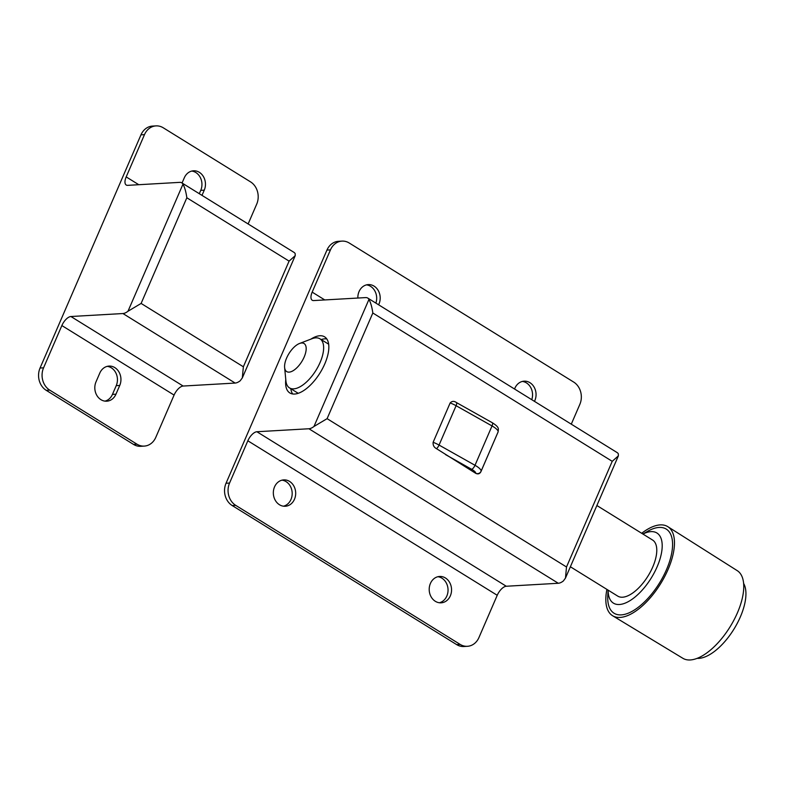 <?xml version="1.0" encoding="UTF-8"?>
<svg xmlns="http://www.w3.org/2000/svg" width="785" height="785" viewBox="0 0 785 785"><rect width="100%" height="100%" fill="white"/><g stroke="black" fill="none" stroke-linecap="round" stroke-linejoin="round"><path stroke-width="1.18" d="M563.345 580.988L565.475 578.084L566.505 566.986L612.231 461.325L618.364 455.869L618.344 453.907A14.444 6.614 -58.2 0 0 617.138 452.582L367.763 298.074A14.444 6.614 -58.2 0 0 365.673 297.593L313.657 300.576A9.901 4.533 -58.2 0 1 312.224 300.243A9.901 4.533 -58.2 0 1 312.175 292.128L330.465 249.865L326.952 250.072L226.041 483.246L229.554 483.05L247.844 440.787L497.229 595.285A9.901 4.533 -58.2 0 1 506.276 586.248L558.292 583.265A14.444 6.614 -58.2 0 0 563.345 580.988M368.96 299.399C370.726 302.667 372.012 307.2 372.826 312.999L327.1 418.66L313.971 426.481L368.96 299.399A14.444 6.614 -58.2 0 0 367.763 298.074M247.844 440.787A9.901 4.533 -58.2 0 1 256.891 431.74L308.917 428.757A14.444 6.614 -58.2 0 0 313.971 426.481M229.554 483.05A16.505 13.963 86.7 0 0 235.716 505.354L460.157 644.407A16.505 13.963 86.7 0 0 467.409 646.3A16.505 13.963 86.7 0 0 478.938 637.557L497.229 595.285M294.483 499.25A13.198 11.167 86.7 0 0 293.835 485.993A13.198 11.167 86.7 0 0 283.758 479.89A13.198 11.167 86.7 0 0 274.534 486.896A13.198 11.167 86.7 0 0 275.192 500.153A13.198 11.167 86.7 0 0 285.269 506.256A13.198 11.167 86.7 0 0 294.483 499.25M450.354 595.815A13.198 11.167 86.7 0 0 449.697 582.558A13.198 11.167 86.7 0 0 439.62 576.455A13.198 11.167 86.7 0 0 430.406 583.461A13.198 11.167 86.7 0 0 431.053 596.718A13.198 11.167 86.7 0 0 441.131 602.821A13.198 11.167 86.7 0 0 450.354 595.815M235.716 505.354L232.203 505.55L456.644 644.603L460.157 644.407M326.952 250.072A16.505 13.963 -93.3 0 1 338.472 241.319L341.985 241.113A16.505 13.963 86.7 0 0 330.465 249.865M467.409 646.3L463.896 646.506A16.505 13.963 -93.3 0 1 456.644 644.603M232.203 505.55A16.505 13.963 -93.3 0 1 226.041 483.246M531.759 399.673A13.198 11.167 86.7 0 0 522.388 381.432M439.364 602.752A13.198 11.167 86.7 0 0 446.842 596.021A13.198 11.167 86.7 0 0 437.873 576.72M283.503 506.188A13.198 11.167 86.7 0 0 290.98 499.456A13.198 11.167 86.7 0 0 282.011 480.155M375.887 303.108A13.198 11.167 86.7 0 0 366.516 284.867M571.284 424.165L579.84 404.373A16.505 13.963 86.7 0 0 573.678 382.069L349.237 243.016A16.505 13.963 86.7 0 0 341.985 241.113M285.779 379.606A33.009 15.121 -58.2 0 0 289.842 392.961A33.009 15.121 -58.2 0 0 324.784 363.897A33.009 15.121 -58.2 0 0 324.607 336.843A33.009 15.121 -58.2 0 0 310.85 339.149M475.69 473.296L436.499 448.667C433.987 447.352 432.859 445.232 433.124 442.298A12.374 3.366 23.4 0 1 439.06 445.066L475.003 465.289A12.374 3.366 23.4 0 1 481.048 471.294L480.832 471.854C479.694 473.875 478.016 474.375 475.798 473.355L475.69 473.296A8.252 2.247 -156.6 0 0 471.648 469.302A4.121 1.423 -60.6 0 0 475.003 465.289L492.028 425.941L456.095 405.708A12.374 3.366 -156.6 0 0 450.148 402.95L433.124 442.298M450.148 402.95C452.003 401.007 454.103 400.88 456.448 402.568L492.283 422.722A4.121 1.423 119.4 0 1 492.028 425.941A12.374 3.366 -156.6 0 1 498.082 431.946L481.048 471.294A4.121 3.974 21.3 0 1 475.798 473.355M497.965 432.25L480.832 471.854M534.467 401.361A13.198 11.167 86.7 0 0 534.86 400.527A13.198 11.167 86.7 0 0 534.202 387.27A13.198 11.167 86.7 0 0 524.135 381.167A13.198 11.167 86.7 0 0 514.911 388.163A13.198 11.167 86.7 0 0 514.567 389.026M378.605 304.796A13.198 11.167 86.7 0 0 378.998 303.962A13.198 11.167 86.7 0 0 378.341 290.705A13.198 11.167 86.7 0 0 368.263 284.602A13.198 11.167 86.7 0 0 359.049 291.598A13.198 11.167 86.7 0 0 357.852 298.045M290.784 388.683A33.009 15.121 -58.2 0 0 292.668 393.972M326.766 338.924A33.009 15.121 -58.2 0 0 321.202 339.581M697.168 658.36A45.383 20.793 -58.2 0 0 740.353 616.902A45.383 20.793 -58.2 0 0 743.611 583.392M304.158 357.057A16.505 7.565 -58.2 0 0 299.517 343.487A16.505 7.565 -58.2 0 0 286.603 358.068A16.505 7.565 -58.2 0 0 284.621 367.527A16.505 7.565 -58.2 0 0 292.56 371.03A16.505 7.565 -58.2 0 0 304.158 357.057M608.139 590.153A41.252 18.899 -58.2 0 0 626.793 602.409A41.252 18.899 -58.2 0 0 657.114 566.819A41.252 18.899 -58.2 0 0 642.905 534.045M570.371 566.76L617.775 596.129A33.009 15.121 -58.2 0 0 652.718 567.064A33.009 15.121 -58.2 0 0 652.541 540.011L596.875 505.52M606.913 589.398A52.399 24.011 -58.2 0 0 612.653 615.764A52.399 24.011 -58.2 0 0 668.025 569.567A52.399 24.011 -58.2 0 0 667.839 526.686A52.399 24.011 -58.2 0 0 641.679 533.29M608.1 590.134L607.786 595.648A49.504 22.686 -58.2 0 0 629.236 612.771A49.504 22.686 -58.2 0 0 666.485 569.655A49.504 22.686 -58.2 0 0 647.664 531.278L642.866 534.016M612.653 615.764L682.911 658.321A51.575 23.628 -58.2 0 0 737.409 612.849A51.575 23.628 -58.2 0 0 737.233 570.646L667.839 526.686M284.621 367.527L285.897 380.803A28.878 13.237 -58.2 0 0 289.518 387.908A28.878 13.237 -58.2 0 0 320.094 362.474A28.878 13.237 -58.2 0 0 319.937 338.806A28.878 13.237 -58.2 0 0 311.969 338.727L299.517 343.487M182.974 184.171C184.74 187.438 186.035 191.972 186.84 197.771L141.114 303.432L127.984 311.252L182.974 184.171A14.444 6.614 -58.2 0 0 181.777 182.846A14.444 6.614 -58.2 0 0 179.686 182.365L127.67 185.348A9.901 4.533 -58.2 0 1 126.238 185.024A9.901 4.533 -58.2 0 1 126.189 176.91L144.479 134.637L140.966 134.843A16.505 13.963 -93.3 0 1 152.486 126.091L155.999 125.894A16.505 13.963 86.7 0 0 144.479 134.637M144.263 446.096L140.75 446.302A16.505 13.963 -93.3 0 1 133.499 444.398L137.012 444.202A16.505 13.963 86.7 0 0 144.263 446.096A16.505 13.963 86.7 0 0 155.793 437.353L174.084 395.081A9.901 4.533 -58.2 0 1 183.131 386.043L235.147 383.06A14.444 6.614 -58.2 0 0 240.2 380.784L242.329 377.879L243.36 366.781L289.086 261.12L295.219 255.665L295.199 253.702A14.444 6.614 -58.2 0 0 293.992 252.377L181.777 182.846M183.131 386.043L70.915 316.512L122.931 313.539A14.444 6.614 -58.2 0 0 127.984 311.252M248.129 223.96L256.695 204.169A16.505 13.963 86.7 0 0 250.533 181.865L163.251 127.788A16.505 13.963 86.7 0 0 155.999 125.894M46.217 390.322A16.505 13.963 -93.3 0 1 40.055 368.028L43.567 367.822A16.505 13.963 86.7 0 0 49.73 390.125L46.217 390.322L133.499 444.398M140.966 134.843L40.055 368.028M43.567 367.822L61.858 325.559A9.901 4.533 -58.2 0 1 70.915 316.512M107.27 366.35A13.198 11.167 -93.3 0 1 116.239 385.651L112.451 394.394A13.198 11.167 -93.3 0 1 104.974 401.125M191.775 171.061A13.198 11.167 -93.3 0 1 200.744 190.362L199.302 193.699M137.012 444.202L49.73 390.125M119.742 385.445L115.964 394.198A13.198 11.167 -93.3 0 1 106.74 401.194A13.198 11.167 -93.3 0 1 96.663 395.09A13.198 11.167 -93.3 0 1 96.015 381.834L99.793 373.091A13.198 11.167 -93.3 0 1 109.017 366.085A13.198 11.167 -93.3 0 1 119.094 372.198A13.198 11.167 -93.3 0 1 119.742 385.445L116.239 385.651M182.051 183.013L184.308 177.793A13.198 11.167 -93.3 0 1 193.522 170.796A13.198 11.167 -93.3 0 1 203.6 176.9A13.198 11.167 -93.3 0 1 204.257 190.156L202 195.377M327.1 418.66L566.505 566.986M308.917 428.757L558.292 583.265M256.891 431.74L506.276 586.248M372.826 312.999L612.231 461.325M492.283 422.722C499.868 427.501 498.289 428.895 498.132 431.819A4.121 3.974 -158.7 0 1 498.082 431.946L497.857 432.506M456.448 402.568A4.121 1.423 119.4 0 1 456.095 405.708L439.06 445.066A4.121 1.423 -60.6 0 1 436.499 448.667M471.648 469.302L445.487 454.574M312.175 292.128L324.774 299.939M289.086 261.12L186.84 197.771M243.36 366.781L141.114 303.432M235.147 383.06L122.931 313.539M174.084 395.081L61.858 325.559M138.788 184.71L126.189 176.91M115.964 394.198L112.451 394.394M204.257 190.156L200.744 190.362M565.475 578.084L618.364 455.869M497.916 432.378L498.132 431.819M319.937 338.806L328.66 344.203M289.518 387.908L298.241 393.305M295.219 255.665L242.329 377.879"/></g></svg>
